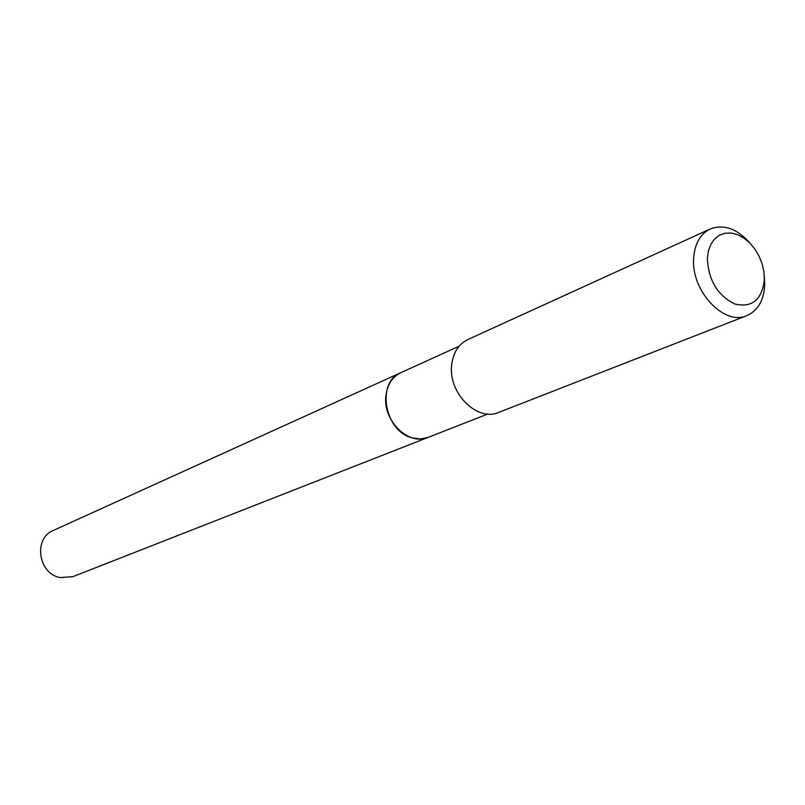 <?xml version="1.0" encoding="UTF-8"?>
<svg xmlns="http://www.w3.org/2000/svg" width="805" height="805" viewBox="0 0 805 805"><rect width="100%" height="100%" fill="white"/><g stroke="black" fill="none" stroke-linecap="round" stroke-linejoin="round"><path stroke-width="1.21" d="M400.84 372.675L53.251 530.485C33.166 538.273 38.177 573.724 60.023 577.577L72.782 576.692L487.729 414.032M400.81 372.685C375.985 382.053 384.408 431.309 412.18 437.88L420.391 438.967L428.149 437.387M459.071 346.231L400.87 372.655C392.297 376.891 387.306 384.579 385.907 395.718C382.496 420.613 408.799 446.232 428.22 437.357M764.358 279.778L763.925 271.859L762.104 263.819L759.004 256.05L754.768 248.916L749.596 242.778L743.74 237.938L737.491 234.637L731.141 233.037L725.013 233.229L719.418 235.231L714.639 238.944L710.916 244.197L708.45 250.727L707.374 258.214C708.33 280.07 717.456 295.324 734.754 303.978C752.051 308.003 761.912 299.933 764.358 279.778M750.411 243.623C737.44 228.771 724.057 223.881 710.252 228.962C700.219 233.973 694.685 243.764 693.638 258.314C690.972 290.897 724.168 326.206 746.869 315.61C757.867 310.7 763.814 300.527 764.72 285.091L764.348 276.598M710.252 228.962L467.846 339.539C458.468 344.178 453.074 352.741 451.645 365.198C448.154 393.092 477.385 422.132 498.647 412.412L746.869 315.61"/></g></svg>
